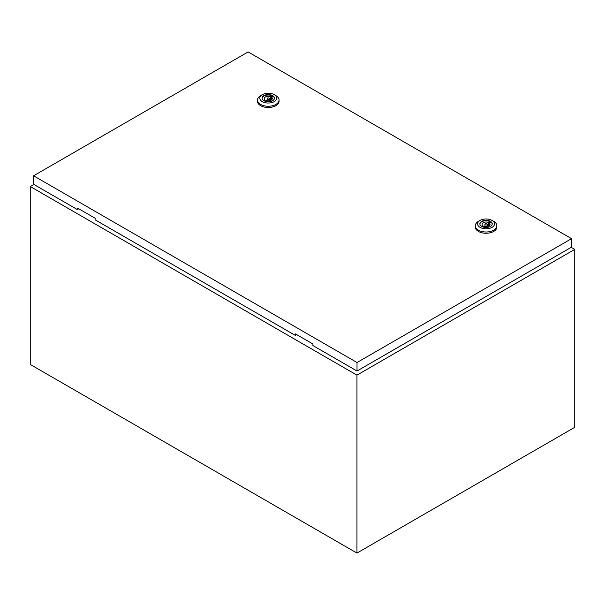 <?xml version="1.0" encoding="UTF-8"?>
<svg xmlns="http://www.w3.org/2000/svg" width="605" height="605" viewBox="0 0 605 605"><rect width="100%" height="100%" fill="white"/><g stroke="black" fill="none" stroke-linecap="round" stroke-linejoin="round"><path stroke-width="0.91" d="M33.857 184.434L30.25 186.521L356.95 375.138L574.75 249.389L571.211 247.347M574.75 249.389L574.75 427.327L356.95 553.068L30.25 364.452L30.25 186.521M356.95 375.138L356.95 553.068M267.448 99.054A1.157 0.665 0 0 0 268.711 99.197A1.157 0.665 0 0 0 269.422 98.585A1.157 0.665 0 0 0 269.081 98.108A1.157 0.665 0 0 0 267.826 97.965A1.157 0.665 0 0 0 267.115 98.585A1.157 0.665 0 0 0 267.448 99.054M275.888 95.628L274.254 94.683L275.888 95.628A10.784 6.224 180 0 1 279.049 100.029A10.784 6.224 180 0 1 272.394 105.777A10.784 6.224 180 0 1 260.642 104.431A10.784 6.224 180 0 1 257.488 100.029A10.784 6.224 180 0 1 260.642 95.628L262.275 94.683A8.47 4.893 180 0 1 274.254 94.683L274.254 94.683A8.47 4.893 180 0 1 274.254 101.602A8.47 4.893 180 0 1 262.275 101.602A8.47 4.893 180 0 1 262.275 94.683M279.049 100.029L279.049 101.285A10.784 6.224 180 0 1 272.394 107.032A10.784 6.224 180 0 1 260.642 105.686A10.784 6.224 180 0 1 257.488 101.285L257.488 100.029M262.078 98.358A6.201 3.577 180 0 1 266.071 95.235A6.201 3.577 180 0 1 272.651 96.051A6.201 3.577 180 0 1 274.451 98.358M263.886 100.672A6.201 3.577 180 0 1 262.071 98.139A6.201 3.577 180 0 1 265.898 94.834A6.201 3.577 180 0 1 272.651 95.613A6.201 3.577 180 0 1 274.466 98.139A6.201 3.577 180 0 1 270.639 101.451A6.201 3.577 180 0 1 263.886 100.672M266.2 100.559A4.001 2.314 0 0 0 270.238 100.596A4.001 2.314 0 0 0 272.273 98.585A4.001 2.314 0 0 0 271.698 97.39L272.484 96.929L271.123 96.142L270.337 96.603A4.001 2.314 0 0 0 266.298 96.566A4.001 2.314 0 0 0 264.264 98.585A4.001 2.314 0 0 0 264.839 99.772L264.045 100.233L265.406 101.02L266.2 100.559M271.698 99.772L271.698 97.39M264.839 100.687L264.839 99.772M270.337 100.559L270.337 96.603M271.123 100.203L271.123 96.142M485.248 224.795A1.157 0.665 0 0 0 486.511 224.947A1.157 0.665 0 0 0 487.222 224.326A1.157 0.665 0 0 0 486.881 223.858A1.157 0.665 0 0 0 485.626 223.714A1.157 0.665 0 0 0 484.915 224.326A1.157 0.665 0 0 0 485.248 224.795M493.688 221.37L492.054 220.432L493.688 221.37A10.784 6.224 180 0 1 496.849 225.771A10.784 6.224 180 0 1 490.194 231.526A10.784 6.224 180 0 1 478.442 230.172A10.784 6.224 180 0 1 475.288 225.771A10.784 6.224 180 0 1 478.442 221.37L480.075 220.432A8.47 4.893 180 0 1 492.054 220.432L492.054 220.432A8.47 4.893 180 0 1 492.054 227.344A8.47 4.893 180 0 1 480.075 227.344A8.47 4.893 180 0 1 480.075 220.432M496.849 225.771L496.849 227.034A10.784 6.224 180 0 1 490.194 232.781A10.784 6.224 180 0 1 478.442 231.435A10.784 6.224 180 0 1 475.288 227.034L475.288 225.771M479.878 224.107A6.201 3.577 180 0 1 483.871 220.984A6.201 3.577 180 0 1 490.451 221.793A6.201 3.577 180 0 1 492.251 224.107M481.686 226.421A6.201 3.577 180 0 1 479.871 223.888A6.201 3.577 180 0 1 483.697 220.583A6.201 3.577 180 0 1 490.451 221.354A6.201 3.577 180 0 1 492.266 223.888A6.201 3.577 180 0 1 488.439 227.193A6.201 3.577 180 0 1 481.686 226.421M484 226.308A4.001 2.314 0 0 0 488.038 226.338A4.001 2.314 0 0 0 490.073 224.326A4.001 2.314 0 0 0 489.498 223.132L490.284 222.678L488.923 221.891L488.137 222.345A4.001 2.314 0 0 0 484.098 222.315A4.001 2.314 0 0 0 482.064 224.326A4.001 2.314 0 0 0 482.639 225.521L481.845 225.975L483.206 226.762L484 226.308M489.498 225.521L489.498 223.132M482.639 226.436L482.639 225.521M488.137 226.308L488.137 222.345M488.923 225.945L488.923 221.891M33.585 175.79L357.018 362.524L571.551 238.665L248.118 51.932L33.585 175.79L33.585 184.275L77.69 209.738L77.69 208.165L95.114 218.231L95.114 219.804L295.49 335.488L296.306 334.384M571.551 238.665L571.551 247.15L357.018 371.009L312.914 345.546L312.914 343.973L295.49 333.915L295.49 335.488M357.018 362.524L357.018 371.009M78.506 208.642L77.69 209.738M269.422 100.793L269.422 98.585M267.115 100.793L267.115 98.585M487.222 226.542L487.222 224.326M484.915 226.542L484.915 224.326"/></g></svg>
